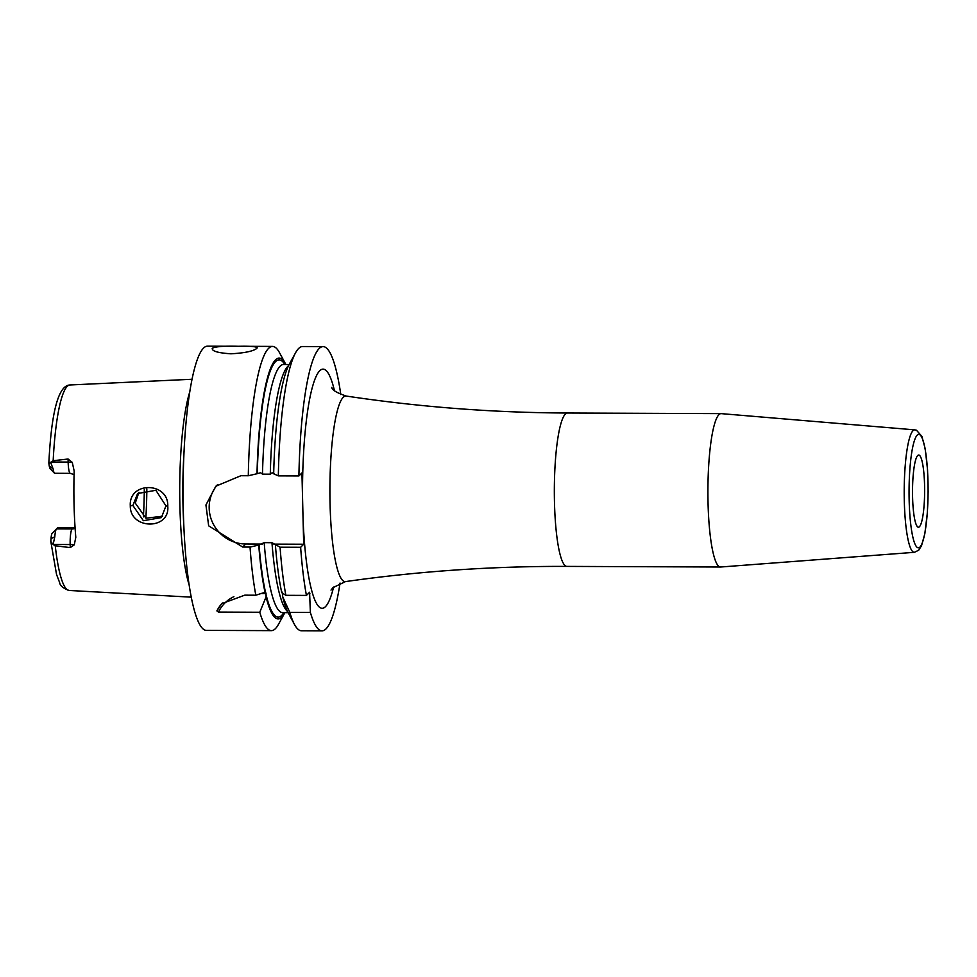 <?xml version="1.0" encoding="UTF-8"?>
<svg xmlns="http://www.w3.org/2000/svg" width="977" height="977" viewBox="0 0 977 977"><rect width="100%" height="100%" fill="white"/><g stroke="black" fill="none" stroke-linecap="round" stroke-linejoin="round"><path stroke-width="1.47" d="M189.831 391.728A109.277 18.331 90.2 0 0 179.719 488.158A109.277 18.331 90.2 0 0 189.062 584.673M74.081 474.651L70.344 473.356A13.531 2.272 -89.8 0 1 68.146 462.072L68.072 459.019L53.173 460.717L48.899 463.574L48.85 462.854C51.463 411.329 58.498 385.378 69.953 384.975L192.078 379.259M68.072 459.019L72.261 462.365L74.179 471.061A103.843 17.415 90.2 0 0 75.803 537.277L74.276 544.848L70.234 547.596L70.161 544.543L53.137 544.482L54.785 536.825A13.531 2.272 -89.8 0 1 56.507 528.887A13.531 2.272 -89.8 0 1 56.519 528.887L57.545 527.861L75.07 527.641M53.137 544.482L55.249 545.789L70.234 547.596M167.775 506.281C170.047 530.206 129.904 529.852 130.295 505.805C128.683 481.136 168.826 481.734 167.775 506.281L165.956 505.878L161.413 517.602L143.375 520.692L132.872 505.463L137.647 493.507L155.893 490.295L165.956 505.878M52.697 543.933L50.804 541.453L51.024 538.608L54.785 536.825M55.249 545.789A102.756 17.232 90.2 0 0 69.135 590.462C63.224 588.398 60.049 585.748 59.609 582.512L56.544 574.464L50.804 541.453M48.899 463.574L49.241 465.858A9.025 1.514 -89.8 0 0 50.083 468.63L54.382 473.088A13.531 2.272 -89.8 0 1 53.124 468.936L50.706 462.548M56.507 528.899L52.172 533.32A9.025 1.514 90.2 0 0 51.024 538.608M70.344 473.356L54.773 473.283A13.531 2.272 -89.8 0 1 54.382 473.088M285.882 364.519A130.381 21.86 90.2 0 0 285.602 363.994L279.544 352.758A142.117 23.839 90.2 0 0 272.546 346.42L207.515 346.151A142.117 23.839 -89.8 0 0 203.521 348.142A142.117 23.839 90.2 0 0 183.151 500.09A142.117 23.839 90.2 0 0 206.379 630.385L271.411 630.641A142.117 23.839 90.2 0 0 275.404 628.663A142.117 23.839 90.2 0 0 278.457 624.364L284.612 613.165A130.381 21.86 90.2 0 0 284.881 612.652M266.074 596.898L259.772 612.249L218.469 612.078L216.882 610.906L221.62 603.725L244.763 595.164L255.815 595.213L265.695 592.074L266.074 596.898A130.381 21.86 90.2 0 0 284.612 613.165M217.602 484.543A36.173 35.16 -135.1 0 0 212.681 522.829A36.173 35.16 -135.1 0 0 245.715 543.994L242.675 547.047L250.039 547.083A142.117 23.839 90.2 0 0 255.815 595.213M242.675 547.047L208.663 525.846L205.927 504.987L215.807 486.228L240.928 475.714L248.292 475.75A142.117 23.839 90.2 0 1 268.553 348.398A142.117 23.839 90.2 0 1 272.546 346.42M256.89 348.349C253.312 351.219 244.653 353.027 230.951 353.796C217.663 352.929 211.484 351.048 212.412 348.178C216.039 346.493 224.71 345.858 238.449 346.285C251.7 345.968 257.855 346.652 256.89 348.349L257.207 347.763M212.107 348.862L212.412 348.178M259.772 612.249A142.117 23.839 90.2 0 0 271.411 630.641M216.882 610.906A36.088 35.087 44.9 0 1 222.365 603.004M218.469 612.078A34.293 33.328 44.9 0 1 233.894 596.666M261.909 593.54L266.049 593.552M285.602 363.994A130.381 21.86 90.2 0 0 257 473.747L260.615 472.734L262.495 474.15L270.287 474.187L272.094 472.783L273.987 473.503M282.451 612.64L282.622 612.64A124.067 20.81 -89.8 0 1 264.181 542.662L258.746 545.081A130.381 21.86 90.2 0 0 265.097 592.636M282.756 596.959L289.815 612.371A142.117 23.839 90.2 0 0 294.456 624.425L288.398 613.177A130.381 21.86 -89.8 0 1 282.756 596.959L282.292 592.135M273.841 544.116L303.688 544.226L300.635 547.279L280.081 547.205L271.96 542.687L264.181 542.662M303.688 544.226L303.065 519.178A119.597 20.053 90.2 0 0 325.463 606.656A119.597 20.053 90.2 0 0 333.621 587.03M300.635 547.279A142.117 23.839 90.2 0 0 306.424 595.408L309.575 592.245L310.381 612.445A142.117 23.839 90.2 0 0 322.019 630.849A142.117 23.839 90.2 0 0 340.045 583.049M340.802 394.561A142.117 23.839 90.2 0 0 323.155 346.615A142.117 23.839 90.2 0 0 298.901 475.946L301.942 472.892L303.065 519.19M718.925 414.7A76.694 12.86 -89.8 0 1 721.087 413.625A76.694 12.86 -89.8 0 1 721.258 413.637L914.863 429.868A61.233 10.271 -89.8 0 0 912.994 430.723A61.233 10.271 -89.8 0 0 904.226 496.597A61.233 10.271 -89.8 0 0 914.362 552.323L720.647 567.014A76.694 12.86 90.2 0 1 720.476 567.014A76.694 12.86 90.2 0 1 707.934 496.707A76.694 12.86 90.2 0 1 718.925 414.7M917.708 455.526A36.088 6.057 90.2 0 0 912.53 494.118A36.088 6.057 90.2 0 0 918.429 527.201A36.088 6.057 90.2 0 0 919.442 526.701A36.088 6.057 90.2 0 0 924.621 488.109A36.088 6.057 90.2 0 0 918.722 455.026A36.088 6.057 90.2 0 0 917.708 455.526M245.715 543.994L262.361 544.067M250.039 547.083L258.746 545.081M323.155 346.615L302.589 346.53A142.117 23.839 90.2 0 0 295.542 352.819L289.4 364.006A130.381 21.86 -89.8 0 0 273.682 473.808L278.335 475.872L298.901 475.946M257 473.747L248.292 475.75M295.542 352.819A142.117 23.839 90.2 0 0 278.335 475.872M294.456 624.425A142.117 23.839 90.2 0 0 301.453 630.763L322.019 630.849M289.815 612.371L310.381 612.445M280.081 547.205A142.117 23.839 90.2 0 0 285.858 595.323L306.424 595.408M285.858 595.323L281.767 592.709A130.381 21.86 -89.8 0 1 275.416 545.142M308.109 593.723L309.917 593.723M138.917 492.359L135.253 503.07L145.976 518.213L162.646 516.186M69.953 384.975A102.756 17.232 -89.8 0 0 67.218 386.403A102.756 17.232 90.2 0 0 53.173 460.717M74.276 544.848A6.766 1.111 -1.4 0 0 70.161 544.543A13.531 2.272 -89.8 0 1 72.078 528.948L73.104 527.922M75.107 528.227A6.766 6.583 44.9 0 1 72.078 528.948L56.519 528.887M51.122 461.999L68.146 462.072A6.766 1.111 178.6 0 1 72.261 462.365M53.124 468.936L49.241 465.858M183.786 525.284A108.459 18.197 -89.8 0 1 184.091 451.069M262.495 474.15A124.067 20.81 -89.8 0 1 283.611 364.506L289.119 364.531M257.305 473.43A128.585 21.567 -89.8 0 1 284.82 364.506M265.5 592.221A128.585 21.567 -89.8 0 1 259.052 544.763M283.831 612.652A128.585 21.567 -89.8 0 1 266.025 594.443M270.287 474.187A124.067 20.81 -89.8 0 1 288.533 365.691M287.556 611.492A124.067 20.81 -89.8 0 1 271.96 542.687M302.552 497.94A119.597 20.053 -89.8 0 1 313.019 384.962A119.597 20.053 -89.8 0 1 334.415 390.519M331.801 387.417C331.985 389.97 336.796 392.839 346.224 396.051A92.803 15.559 90.2 0 0 343.232 397.321A92.803 15.559 90.2 0 0 330.067 504.279A92.803 15.559 90.2 0 0 345.479 581.596L332.986 587.641L331.008 590.096M346.224 396.051C419.548 407.055 493.312 412.709 567.515 413.015A76.694 12.86 90.2 0 0 565.353 414.077A76.694 12.86 90.2 0 0 554.362 496.096A76.694 12.86 90.2 0 0 566.904 566.404L720.476 567.014M919.943 547.059A56.739 9.514 -89.8 0 1 909.16 500.566A56.739 9.514 -89.8 0 1 917.208 435.168A56.739 9.514 -89.8 0 1 927.991 481.661A56.739 9.514 -89.8 0 1 919.943 547.059M130.295 505.805L132.872 505.463M146.831 488.915A90.238 15.131 -89.8 0 1 145.842 518.164M144.291 489.477A88.883 14.911 -89.8 0 1 143.375 516.894M69.135 590.462L191.211 597.155M52.172 533.32L56.507 528.887M345.479 581.596C418.901 571.179 492.701 566.123 566.904 566.404M567.515 413.015L721.087 413.625M914.863 429.868L916.438 430.21L921.885 436.34L925.243 448.932L927.552 469.876L928.15 491.687L927.356 512.84L924.84 533.674L921.519 545.752L918.685 550.222L914.362 552.323M282.622 612.64L288.13 612.664"/></g></svg>
